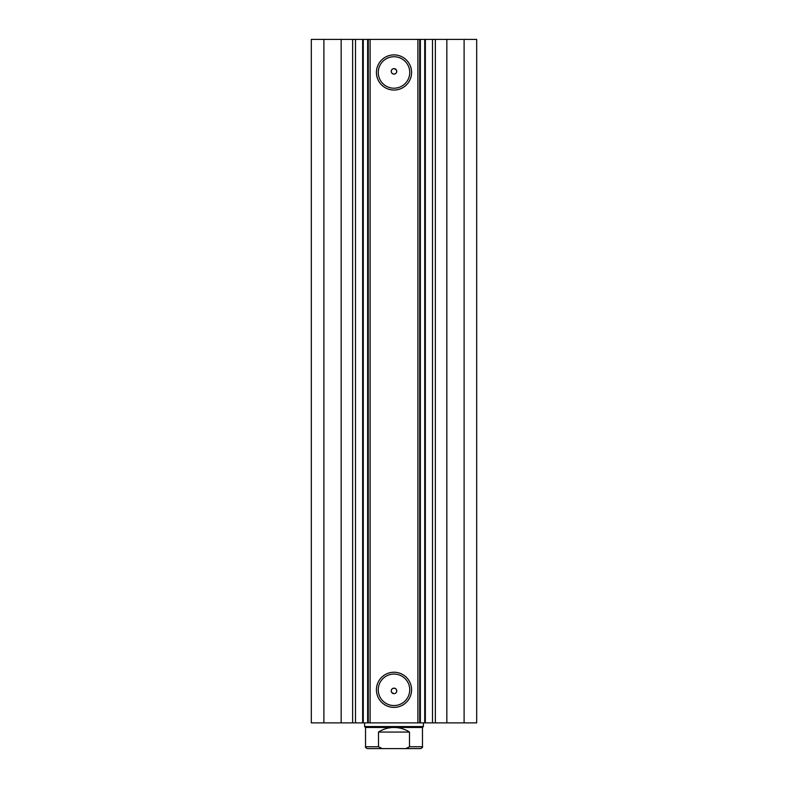 <?xml version="1.0" encoding="UTF-8"?>
<svg xmlns="http://www.w3.org/2000/svg" width="788" height="788" viewBox="0 0 788 788"><rect width="100%" height="100%" fill="white"/><g stroke="black" fill="none" stroke-linecap="round" stroke-linejoin="round"><path stroke-width="1.18" d="M379.304 748.6L420.644 748.6L405.8 748.6L409.504 746.758L422.476 746.758C422.87 747.162 422.26 747.773 420.644 748.6M422.476 727.472L365.524 727.472L364.608 726.556L423.392 726.556L422.476 727.472L422.476 746.758M365.524 727.472L365.524 746.758L378.496 746.758L378.496 732.062C383.214 729.038 388.385 727.511 394 727.472C399.614 727.511 404.786 729.038 409.504 732.062L409.504 746.758M378.496 746.758L382.2 748.6L405.8 748.6M378.496 732.062L409.504 732.062M382.2 748.6L367.356 748.6C365.74 747.773 365.13 747.162 365.524 746.758M417.886 722.882L417.886 39.4L425.353 39.4L425.353 722.882L367.641 722.882L367.641 39.4L363.278 39.4L363.278 722.882L367.641 722.882M425.353 39.4L432.504 39.4L432.504 722.882L425.353 722.882M362.746 39.4L341.165 39.4L341.165 722.882L362.746 722.882M394 90.049A17.572 17.572 0 0 1 376.428 72.476A17.572 17.572 0 0 1 394 54.894A17.572 17.572 0 0 1 411.572 72.476A17.572 17.572 0 0 1 394 90.049M394 56.736A15.74 15.74 0 0 0 378.26 72.476A15.74 15.74 0 0 0 394 88.207A15.74 15.74 0 0 0 409.74 72.476A15.74 15.74 0 0 0 394 56.736M394 707.378A17.572 17.572 0 0 1 376.428 689.805A17.572 17.572 0 0 1 394 672.233A17.572 17.572 0 0 1 411.572 689.805A17.572 17.572 0 0 1 394 707.378M394 674.065A15.74 15.74 0 0 0 378.26 689.805A15.74 15.74 0 0 0 394 705.546A15.74 15.74 0 0 0 409.74 689.805A15.74 15.74 0 0 0 394 674.065M394 693.667L391.794 692.563C390.74 690.199 391.478 688.732 394 688.151A2.758 2.758 0 0 0 391.242 690.909A2.758 2.758 0 0 0 394 693.667A2.758 2.758 0 0 0 396.758 690.909A2.758 2.758 0 0 0 394 688.151C396.522 688.732 397.26 690.199 396.206 692.563M391.794 69.718C390.74 72.072 391.478 73.55 394 74.121C396.522 73.55 397.26 72.082 396.206 69.718L394 68.615A2.758 2.758 0 0 0 391.242 71.373A2.758 2.758 0 0 0 394 74.121A2.758 2.758 0 0 0 396.758 71.373A2.758 2.758 0 0 0 394 68.615M363.278 722.882L362.647 722.882L362.647 39.4L363.278 39.4M341.165 722.882L311.319 722.882L311.319 39.4L341.165 39.4M432.504 39.4L476.681 39.4L476.681 722.882L432.504 722.882M367.641 39.4L370.114 39.4L370.114 722.882M417.886 39.4L370.114 39.4M323.898 722.882L323.898 39.4M464.102 39.4L464.102 722.882M419.718 39.4L419.718 722.882M368.282 722.882L368.282 39.4M355.496 39.4L355.496 722.882M446.835 39.4L446.835 722.882M352.63 39.4L352.63 722.882M420.359 39.4L420.359 722.882M424.722 722.882L424.722 39.4M435.37 39.4L435.37 722.882M423.392 722.882L423.392 726.556M364.608 722.882L364.608 726.556"/></g></svg>
